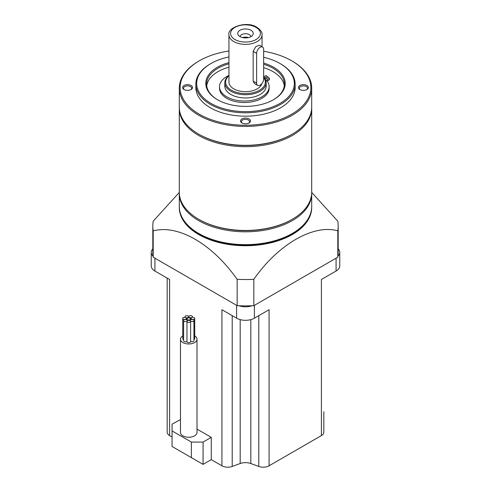 <?xml version="1.0" encoding="UTF-8"?>
<svg xmlns="http://www.w3.org/2000/svg" width="491" height="491" viewBox="0 0 491 491"><rect width="100%" height="100%" fill="white"/><g stroke="black" fill="none" stroke-linecap="round" stroke-linejoin="round"><path stroke-width="0.74" d="M191.613 319.095A1.823 1.05 0 0 0 193.595 319.322A1.823 1.05 0 0 0 194.718 318.352A1.823 1.05 0 0 0 194.184 317.609A1.823 1.05 0 0 0 192.202 317.382A1.823 1.05 0 0 0 191.079 318.352A1.823 1.05 0 0 0 191.613 319.095M193.939 339.484A1.823 1.05 0 0 0 194.718 338.624L194.718 318.352M189.262 317.438A1.823 1.05 0 0 0 191.245 317.665A1.823 1.05 0 0 0 192.374 316.689A1.823 1.05 0 0 0 191.84 315.946A1.823 1.05 0 0 0 189.851 315.719A1.823 1.05 0 0 0 188.728 316.689A1.823 1.05 0 0 0 189.262 317.438M185.549 317.462A1.823 1.05 0 0 0 187.537 317.689A1.823 1.05 0 0 0 188.661 316.72A1.823 1.05 0 0 0 188.127 315.971A1.823 1.05 0 0 0 186.144 315.744A1.823 1.05 0 0 0 185.015 316.72A1.823 1.05 0 0 0 185.549 317.462M183.272 319.15A1.823 1.05 0 0 0 185.254 319.377A1.823 1.05 0 0 0 186.377 318.407A1.823 1.05 0 0 0 185.844 317.665A1.823 1.05 0 0 0 183.861 317.438A1.823 1.05 0 0 0 182.738 318.407A1.823 1.05 0 0 0 183.272 319.15M182.738 318.407L182.738 338.68A1.823 1.05 0 0 0 183.272 339.422A1.823 1.05 0 0 0 183.603 339.576M184.137 321.237A1.823 1.05 0 0 0 186.126 321.464A1.823 1.05 0 0 0 187.249 320.494A1.823 1.05 0 0 0 186.715 319.751A1.823 1.05 0 0 0 184.733 319.518A1.823 1.05 0 0 0 183.603 320.494A1.823 1.05 0 0 0 184.137 321.237M183.603 320.494L183.603 340.76A1.823 1.05 0 0 0 184.137 341.503A1.823 1.05 0 0 0 186.973 341.319M187.501 322.145A1.823 1.05 0 0 0 189.489 322.372A1.823 1.05 0 0 0 190.612 321.396A1.823 1.05 0 0 0 190.078 320.654A1.823 1.05 0 0 0 188.096 320.427A1.823 1.05 0 0 0 186.973 321.396A1.823 1.05 0 0 0 187.501 322.145M186.973 321.396L186.973 341.668A1.823 1.05 0 0 0 187.501 342.411A1.823 1.05 0 0 0 189.489 342.638A1.823 1.05 0 0 0 190.612 341.668L190.612 321.396M187.452 319.672A1.823 1.05 0 0 0 189.434 319.899A1.823 1.05 0 0 0 190.563 318.929A1.823 1.05 0 0 0 190.029 318.186A1.823 1.05 0 0 0 188.041 317.959A1.823 1.05 0 0 0 186.918 318.929A1.823 1.05 0 0 0 187.452 319.672M190.827 321.188A1.823 1.05 0 0 0 192.816 321.415A1.823 1.05 0 0 0 193.939 320.445A1.823 1.05 0 0 0 193.405 319.702A1.823 1.05 0 0 0 191.416 319.475A1.823 1.05 0 0 0 190.293 320.445A1.823 1.05 0 0 0 190.827 321.188M190.612 341.306A1.823 1.05 0 0 0 190.827 341.46A1.823 1.05 0 0 0 192.816 341.687A1.823 1.05 0 0 0 193.939 340.717L193.939 320.445M182.738 335.912A8.273 4.775 0 0 0 180.467 339.201A8.273 4.775 0 0 0 182.891 342.577A8.273 4.775 0 0 0 191.907 343.614A8.273 4.775 0 0 0 197.014 339.201A8.273 4.775 0 0 0 194.718 335.899M180.467 339.201L180.467 432.442A8.273 4.775 0 0 0 182.891 435.824A8.273 4.775 0 0 0 191.907 436.861A8.273 4.775 0 0 0 197.014 432.442L197.014 339.201M191.373 442.072L172.065 430.926L172.065 446.466L191.373 457.612L191.373 442.072L203.078 442.072L211.271 437.34L197.014 429.116M180.467 419.56L172.065 424.169L172.065 430.926M203.078 442.072L203.078 464.369L211.271 459.637L211.271 437.34M211.271 459.637L221.926 465.793L221.926 309.711L236.607 318.186A12.576 7.261 0 0 0 254.393 318.186L269.074 309.711L269.074 465.793L321.402 435.578L321.402 279.496L336.083 271.026A12.576 7.261 0 0 0 339.766 265.889L339.766 252.374A12.576 7.261 0 0 0 338.182 248.851M152.818 248.851A12.576 7.261 0 0 0 151.234 252.374L151.234 265.889A12.576 7.261 0 0 0 154.917 271.026L169.598 279.496L169.598 435.578L172.065 437.002M239 305.752A12.576 7.261 0 0 0 252 305.752M337.955 256.13A12.576 7.261 0 0 0 339.766 252.374M151.234 252.374A12.576 7.261 0 0 0 153.045 256.13M169.598 435.578A8.273 4.775 180 0 1 167.173 432.203L167.173 278.096M323.827 411.74L323.827 432.203A8.273 4.775 180 0 1 321.402 435.578M269.074 465.793A8.273 4.775 180 0 1 258.788 466.45L250.821 463.529A9.93 5.732 0 0 0 240.179 463.529L232.212 466.45A8.273 4.775 180 0 1 221.926 465.793M191.373 457.612L203.078 464.369M292.139 233.556A65.708 37.936 180 0 1 291.961 233.661A65.708 37.936 180 0 1 199.039 233.661L198.689 233.458A66.205 38.224 180 0 1 198.689 233.452A66.205 38.224 180 0 1 179.295 206.429L179.295 193.589A66.205 38.224 180 0 1 179.307 192.914M179.301 206.834A66.205 38.224 0 0 0 179.295 207.239A66.205 38.224 0 0 0 198.689 234.268A66.205 38.224 0 0 0 270.836 242.554A66.205 38.224 0 0 0 311.705 207.239A66.205 38.224 0 0 0 311.699 206.834M311.693 192.914A66.205 38.224 180 0 1 311.705 193.589L311.705 206.429A66.205 38.224 180 0 1 292.311 233.452A66.205 38.224 180 0 1 198.689 233.458M179.295 207.374A66.205 38.224 0 0 0 179.295 207.509A66.205 38.224 0 0 0 198.689 234.538A66.205 38.224 0 0 0 270.836 242.824A66.205 38.224 0 0 0 311.705 207.509A66.205 38.224 0 0 0 311.705 207.374M311.705 193.589A66.205 38.224 180 0 1 270.836 228.904A66.205 38.224 180 0 1 198.689 220.619A66.205 38.224 180 0 1 179.295 193.589M179.295 192.417L153.192 221.208A92.682 53.513 0 0 0 152.818 226.026A92.682 53.513 0 0 0 153.192 230.838C165.774 227.707 179.767 230.518 195.179 239.283C210.59 248.317 224.583 261.66 237.159 279.318A92.682 53.513 0 0 0 253.841 279.318C278.072 244.352 313.602 223.865 337.808 230.838A92.682 53.513 0 0 0 338.182 226.026A92.682 53.513 0 0 0 337.808 221.208L311.705 192.417M311.693 107.781A66.205 38.224 180 0 1 311.705 108.456L311.705 192.239A66.205 38.224 180 0 1 292.311 219.268L291.728 219.606A65.377 37.746 180 0 1 199.272 219.606L198.689 219.268A66.205 38.224 180 0 1 179.295 192.239L179.295 108.456A66.205 38.224 180 0 1 179.307 107.781M292.311 219.268A66.205 38.224 180 0 1 198.689 219.268L199.272 219.606M311.705 108.456A66.205 38.224 180 0 1 270.836 143.765A66.205 38.224 180 0 1 198.689 135.479A66.205 38.224 180 0 1 179.295 108.456M263.642 51.248A65.377 37.746 180 0 1 291.728 60.816A65.377 37.746 180 0 1 291.728 60.823L292.311 61.154A66.205 38.224 180 0 1 292.311 61.16A66.205 38.224 180 0 1 311.705 88.184L311.705 107.106A66.205 38.224 180 0 1 292.311 134.129L291.728 134.466A65.377 37.746 180 0 1 199.272 134.466L198.689 134.129A66.205 38.224 180 0 1 179.295 107.106L179.295 88.184A66.205 38.224 180 0 1 198.689 61.16L199.272 60.823A65.377 37.746 180 0 1 228.947 50.996M292.311 134.129A66.205 38.224 180 0 1 198.689 134.129L199.272 134.466M311.705 88.184A66.205 38.224 180 0 1 270.836 123.499A66.205 38.224 180 0 1 198.689 115.213A66.205 38.224 180 0 1 179.295 88.184M292.311 61.16L291.728 60.823A65.377 37.746 180 0 1 291.728 114.2A65.377 37.746 180 0 1 199.272 114.194A65.377 37.746 180 0 1 199.272 60.823M184.064 89.534L184.064 89.534A4.965 2.866 180 0 1 184.064 85.483A4.965 2.866 180 0 1 191.085 85.483A4.965 2.866 180 0 1 191.085 89.534A4.965 2.866 180 0 1 184.064 89.534M299.915 89.534L299.915 89.534A4.965 2.866 180 0 1 299.915 85.483A4.965 2.866 180 0 1 306.936 85.483A4.965 2.866 180 0 1 306.936 89.534A4.965 2.866 180 0 1 299.915 89.534M241.989 122.977L241.989 122.977A4.965 2.866 180 0 1 241.989 118.926A4.965 2.866 180 0 1 249.011 118.926A4.965 2.866 180 0 1 249.011 122.977A4.965 2.866 180 0 1 241.989 122.977M263.642 57.281A48.824 28.19 180 0 1 280.023 63.523L280.606 63.861A49.652 28.668 180 0 1 280.613 63.861A49.652 28.668 180 0 1 295.152 84.133L295.152 87.508A49.652 28.668 180 0 1 264.502 113.992A49.652 28.668 180 0 1 210.394 107.781A49.652 28.668 180 0 1 195.848 87.508L195.848 84.133A49.652 28.668 180 0 1 210.387 63.861L210.977 63.523A48.824 28.19 180 0 1 228.947 56.938M184.407 89.718A4.069 2.351 180 0 1 183.505 88.239A4.069 2.351 180 0 1 186.015 86.072A4.069 2.351 180 0 1 190.453 86.582A4.069 2.351 180 0 1 191.643 88.239A4.069 2.351 180 0 1 190.735 89.718M300.265 89.718A4.069 2.351 180 0 1 299.357 88.239A4.069 2.351 180 0 1 301.873 86.072A4.069 2.351 180 0 1 306.304 86.582A4.069 2.351 180 0 1 307.495 88.239A4.069 2.351 180 0 1 306.593 89.718M242.339 123.161A4.069 2.351 180 0 1 241.431 121.682A4.069 2.351 180 0 1 243.941 119.516A4.069 2.351 180 0 1 248.378 120.025A4.069 2.351 180 0 1 249.569 121.682A4.069 2.351 180 0 1 248.661 123.161M295.152 84.133A49.652 28.668 180 0 1 264.502 110.616A49.652 28.668 180 0 1 210.394 104.399A49.652 28.668 180 0 1 195.848 84.133M280.613 63.861L280.023 63.523A48.824 28.19 180 0 1 280.023 103.386A48.824 28.19 180 0 1 210.977 103.386A48.824 28.19 180 0 1 210.977 63.523M263.636 63.051A39.722 22.936 180 0 1 273.585 67.236A39.722 22.936 180 0 1 273.585 99.673A39.722 22.936 180 0 1 217.415 99.673L217.415 99.673A39.722 22.936 180 0 1 228.947 62.609M217.709 99.839A38.893 22.457 180 0 1 206.607 84.133A38.893 22.457 180 0 1 228.947 63.812M263.636 64.266A38.893 22.457 180 0 1 273.002 68.249A38.893 22.457 180 0 1 284.393 84.133A38.893 22.457 180 0 1 273.291 99.839M206.717 85.821A38.893 22.457 180 0 1 228.947 67.187M263.636 67.641A38.893 22.457 180 0 1 273.002 71.631A38.893 22.457 180 0 1 284.283 85.821M263.636 76.903L265.944 75.571A28.963 16.725 180 0 1 269.387 78.308L269.387 79.8L267.178 81.07A1.657 0.957 0 0 0 267.172 81.076L267.178 79.585A1.657 0.957 0 0 0 266.693 80.26A1.657 0.957 0 0 0 266.846 80.665A24.826 14.331 180 0 1 269.154 86.698A24.826 14.331 180 0 1 261.887 96.831A24.826 14.331 180 0 1 234.827 99.937A24.826 14.331 180 0 1 219.502 86.698A24.826 14.331 180 0 1 226.774 76.565A24.826 14.331 180 0 1 228.947 75.448M269.154 86.698L269.154 88.184A24.826 14.331 180 0 1 261.887 98.317A24.826 14.331 180 0 1 234.827 101.428A24.826 14.331 180 0 1 219.502 88.184L219.502 86.698M263.636 77.032A20.69 11.944 180 0 1 266.19 82.776A20.69 11.944 180 0 1 253.417 93.812A20.69 11.944 180 0 1 230.868 91.222A20.69 11.944 180 0 1 224.81 82.776A20.69 11.944 180 0 1 228.947 75.614M224.81 82.776L224.81 86.023A20.69 11.944 0 0 0 230.868 94.468A20.69 11.944 0 0 0 253.417 97.058A20.69 11.944 0 0 0 266.19 86.023L266.19 82.776M263.636 77.431A19.861 11.465 180 0 1 256.756 91.553A19.861 11.465 180 0 1 231.457 90.209A19.861 11.465 180 0 1 228.947 75.767M261.832 83.648A16.553 9.556 180 0 1 250.57 91.197A16.553 9.556 180 0 1 233.796 88.859A16.553 9.556 180 0 1 228.947 82.101L228.947 34.806A16.553 9.556 180 0 0 233.796 41.563A16.553 9.556 180 0 0 251.834 43.631A16.553 9.556 180 0 0 262.053 34.806L262.053 46.737M257.646 85.385L254.455 83.544L253.153 81.113L253.153 51.383L255.774 46.663L259.42 45.215L262.611 47.056A4.965 2.866 -60 0 1 263.642 49.333L263.636 79.063A4.965 2.866 -60 0 1 260.132 85.139A4.965 2.866 -60 0 1 257.646 85.385A4.965 2.866 -60 0 1 256.621 83.114L256.615 53.384A4.965 2.866 -60 0 1 258.788 48.388A4.965 2.866 -60 0 1 262.611 47.056M240.007 36.622A7.77 4.487 180 0 1 238.411 35.284A7.77 4.487 180 0 1 241.093 29.761A7.77 4.487 180 0 1 250.993 30.282A7.77 4.487 180 0 1 252.589 35.284A7.77 4.487 180 0 1 240.007 36.622M240.124 36.69A5.376 3.106 180 0 1 243.554 33.934A5.376 3.106 180 0 1 249.305 34.634A5.376 3.106 180 0 1 250.876 36.69M242.566 37.604A5.376 3.106 180 0 1 248.434 37.604M244.659 37.911A4.069 2.351 180 0 1 246.341 37.911M265.115 78.413A1.24 0.718 180 0 1 264.753 77.903A1.24 0.718 180 0 1 265.521 77.247A1.24 0.718 180 0 1 266.871 77.4A1.24 0.718 180 0 1 267.233 77.903A1.24 0.718 180 0 1 266.472 78.566A1.24 0.718 180 0 1 265.115 78.413M269.387 78.308L267.178 79.585M153.192 230.838L153.192 257.192L237.159 305.666A92.682 53.513 0 0 0 253.841 305.666L337.808 257.192A92.682 53.513 0 0 0 338.182 252.374L338.182 226.026M237.159 279.318L237.159 305.666M152.818 226.026L152.818 252.374A92.682 53.513 0 0 0 153.192 257.192M253.841 279.318L253.841 305.666M337.808 230.838L337.808 257.192M199.039 233.661L198.689 233.452M236.607 305.347L236.607 318.186M154.917 258.186L154.917 271.026M336.083 258.186L336.083 271.026M254.393 305.347L254.393 318.186M232.212 466.45L232.212 315.652M240.179 463.529L240.179 319.629M250.821 463.529L250.821 319.629M258.788 466.45L258.788 315.652M256.032 27.373A14.896 8.599 180 0 1 256.032 39.532A14.896 8.599 180 0 1 234.968 39.532A14.896 8.599 180 0 1 234.968 27.373A14.896 8.599 180 0 1 256.032 27.373M256.615 53.384L253.153 51.383M253.153 81.113L256.621 83.114M192.374 316.689L192.374 317.346M188.661 316.72L188.661 317.88M186.377 318.407L186.377 319.598M187.249 320.494L187.249 320.844M190.563 318.929L190.563 319.899M190.293 320.445L190.293 320.807M186.918 318.929L186.918 319.893M185.015 316.72L185.015 317.389M188.728 316.689L188.728 317.88M191.079 318.352L191.079 319.58M291.961 233.661L292.311 233.452M262.053 34.806C262.372 32.431 260.641 29.92 256.861 27.293C246.715 20.426 227.026 27.533 228.947 34.806"/></g></svg>
